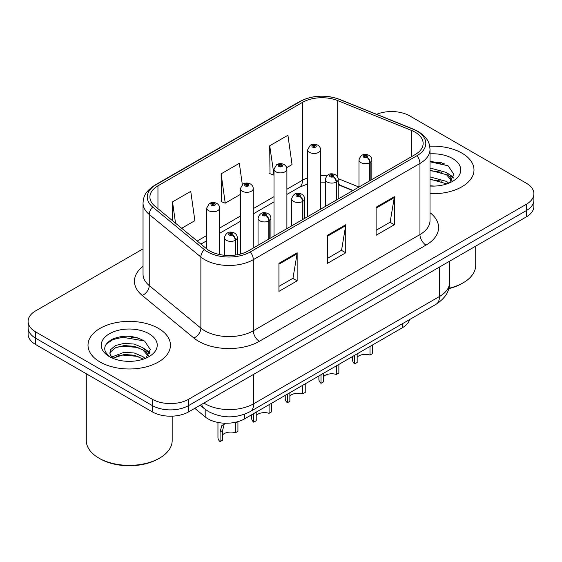 <?xml version="1.0" encoding="UTF-8"?>
<svg xmlns="http://www.w3.org/2000/svg" width="562" height="562" viewBox="0 0 562 562"><rect width="100%" height="100%" fill="white"/><g stroke="black" fill="none" stroke-linecap="round" stroke-linejoin="round"><path stroke-width="0.84" d="M352.76 190.609L338.802 184.961A34.352 19.832 0 0 0 338.212 184.729M409.621 319.553A25.768 14.879 180 0 1 402.392 327.73L244.512 418.887A25.768 14.879 180 0 1 205.186 416.899L194.782 408.321M461.915 153.117A41.223 23.801 0 0 0 429.712 146.211A41.223 23.801 0 0 1 461.915 153.117A41.223 23.801 0 0 1 473.991 169.942A41.223 23.801 0 0 0 461.915 153.117M158.386 328.356A41.223 23.801 0 0 0 113.454 323.199A41.223 23.801 0 0 0 88.009 345.187A41.223 23.801 0 0 0 100.085 362.019A41.223 23.801 0 0 0 145.01 367.176A41.223 23.801 0 0 0 170.462 345.187A41.223 23.801 0 0 0 158.386 328.356A41.223 23.801 0 0 0 113.454 323.199A41.223 23.801 0 0 0 88.009 345.187A41.223 23.801 0 0 0 100.085 362.019A41.223 23.801 0 0 0 145.01 367.176A41.223 23.801 0 0 0 170.462 345.187A41.223 23.801 0 0 0 158.386 328.356M415.093 132.182A27.482 15.869 180 0 1 423.144 143.401A27.482 15.869 180 0 1 415.093 154.62L248.446 250.835A27.482 15.869 180 0 1 206.5 248.713L154.88 206.149A27.482 15.869 180 0 1 149.906 197.044A27.482 15.869 180 0 1 157.957 185.825L302.504 102.375A27.482 15.869 180 0 1 337.699 100.598L411.426 130.405A27.482 15.869 180 0 1 415.093 132.182M416.976 131.094A30.151 17.408 0 0 0 412.951 129.141L339.23 99.341A30.151 17.408 0 0 0 300.614 101.286L156.074 184.736A30.151 17.408 0 0 0 152.695 207.034L204.315 249.598A30.151 17.408 0 0 0 250.336 251.924L416.976 155.709A30.151 17.408 0 0 0 416.976 131.094M143.036 248.861L35.645 310.863A25.768 14.879 0 0 0 28.1 321.38L28.1 334.004A25.768 14.879 0 0 0 35.645 344.52L152.253 411.841L152.253 405.532A25.768 14.879 0 0 0 188.692 405.532L526.355 210.581A25.768 14.879 0 0 0 533.9 200.065A25.768 14.879 0 0 1 526.355 210.581L188.692 405.532A25.768 14.879 0 0 1 152.253 405.532L35.645 338.212L152.253 405.532L152.253 399.217A25.768 14.879 0 0 0 188.692 399.217L526.355 204.273A25.768 14.879 0 0 0 533.9 193.75A25.768 14.879 0 0 0 526.355 183.233L409.747 115.913A25.768 14.879 0 0 0 376.603 114.304M28.1 327.688A25.768 14.879 0 0 0 35.645 338.212A25.768 14.879 0 0 1 28.1 327.688M278.935 263.318L278.935 291.369L297.158 280.845L297.158 252.795L278.935 263.318M278.935 286.388L292.971 278.288L297.08 253.729A6.87 3.969 -120 0 0 297.158 252.795M292.844 278.359L297.158 280.845M376.104 207.216L376.104 235.267L394.327 224.751L394.327 196.7L376.104 207.216M376.104 230.287L390.14 222.187L394.25 197.627A6.87 3.969 -120 0 0 394.327 196.7M390.014 222.257L394.327 224.751M327.52 235.267L327.52 263.318L345.742 252.795L345.742 224.744L327.52 235.267M327.52 258.337L341.555 250.238L345.665 225.678A6.87 3.969 -120 0 0 345.742 224.744M341.429 250.308L345.742 252.795M430.014 193.693A41.223 23.801 0 0 0 473.991 169.942A41.223 23.801 0 0 1 430.014 193.693M28.1 321.38A25.768 14.879 0 0 0 35.645 331.896L152.253 399.217M286.669 167.673L292.036 164.575L287.927 135.266L269.704 145.783L269.999 173.665M181.709 228.27L194.866 220.676L190.757 191.368L172.534 201.884L172.534 220.704M242.32 184.568L239.342 163.317L221.119 173.834L221.414 201.716M221.119 173.834L225.236 203.142L240.367 194.403M225.236 203.142L221.119 201.61M269.704 145.783L274.01 174.979M273.813 175.091L269.704 173.56M172.534 201.884L175.52 223.17M141.217 339.223A34.352 19.832 0 0 0 138.645 338.738M444.753 163.978A34.352 19.832 0 0 0 442.182 163.493M152.253 411.841A25.768 14.879 0 0 0 188.692 411.841L526.355 216.89A25.768 14.879 0 0 0 533.9 206.373L533.9 193.75M372.508 344.984L372.508 353.603L370.007 355.043L370.007 346.431M354.664 355.289L354.664 363.909A12.884 7.439 180 0 1 352.536 359.813L352.536 356.519M370.007 355.043A9.449 5.451 0 0 0 357.158 357.158M357.158 353.849L357.158 362.462L354.664 363.909M370.168 180.557L370.168 162.46A4.292 2.585 -122.2 0 0 367 157.283A2.15 1.236 0 0 0 366.937 155.569A2.15 1.236 0 0 0 363.895 155.569A2.15 1.236 0 0 0 363.895 157.318A2.15 1.236 0 0 0 366.867 157.36L365.995 156.812A0.857 0.499 180 0 1 364.808 156.798A0.857 0.499 180 0 1 364.555 156.447A0.857 0.499 180 0 1 365.089 155.983A0.857 0.499 180 0 1 366.024 156.095A0.857 0.499 180 0 1 366.276 156.447A0.857 0.499 180 0 1 366.052 156.777L367 157.283M366.867 157.36A4.292 2.367 62.1 0 1 369.768 162.692A6.442 3.716 180 0 1 360.86 162.58A6.442 3.716 180 0 1 358.978 159.952C360.621 154.662 363.993 153.131 369.079 155.358C370.899 156.503 371.826 158.041 371.854 159.952A6.442 3.716 180 0 1 370.168 162.46M369.768 180.788L369.768 162.692M320.537 209.212L320.537 149.745A6.442 3.716 180 0 1 316.561 153.18A6.442 3.716 180 0 1 309.543 152.379A6.442 3.716 180 0 1 307.66 149.745L310.224 145.277A4.292 2.585 57.8 0 1 312.514 145.403A2.15 1.236 0 0 0 312.577 147.118A2.15 1.236 0 0 0 315.619 147.118A2.15 1.236 0 0 0 315.619 145.361A2.15 1.236 0 0 0 312.648 145.326L313.519 145.874A0.857 0.499 180 0 1 314.706 145.888A0.857 0.499 180 0 1 314.959 146.239A0.857 0.499 180 0 1 314.425 146.696A0.857 0.499 180 0 1 313.491 146.591A0.857 0.499 180 0 1 313.238 146.239A0.857 0.499 180 0 1 313.463 145.902L312.514 145.403M313.519 146.605L313.519 145.874M312.648 145.326A4.292 2.367 -117.9 0 0 310.638 145.038A4.292 2.367 -117.9 0 0 310.449 145.158M313.463 146.577L313.463 145.902M338.865 364.408L338.865 373.028L336.364 374.468L336.364 365.855M321.014 374.714L321.014 383.333A12.884 7.439 180 0 1 318.886 379.238L318.886 375.943M336.364 374.468A9.449 5.451 0 0 0 323.515 376.582M323.515 373.273L323.515 381.886L321.014 383.333M336.519 199.988L336.519 181.884A4.292 2.585 -122.2 0 0 333.357 176.707A2.15 1.236 0 0 0 333.287 174.993A2.15 1.236 0 0 0 330.252 174.993A2.15 1.236 0 0 0 330.252 176.742A2.15 1.236 0 0 0 333.224 176.784L332.353 176.236A0.857 0.499 180 0 1 331.166 176.222A0.857 0.499 180 0 1 330.913 175.871A0.857 0.499 180 0 1 331.44 175.407A0.857 0.499 180 0 1 332.381 175.52A0.857 0.499 180 0 1 332.627 175.871A0.857 0.499 180 0 1 332.402 176.201L333.357 176.707M333.224 176.784A4.292 2.367 62.1 0 1 336.125 182.116A6.442 3.716 180 0 1 327.217 182.004A6.442 3.716 180 0 1 325.328 179.376C326.979 174.094 330.344 172.555 335.437 174.782C337.256 175.934 338.183 177.466 338.212 179.376A6.442 3.716 180 0 1 336.519 181.884M336.125 200.213L336.125 182.116M305.222 383.832L305.222 392.452L302.721 393.892L302.721 385.279M287.372 394.138L287.372 402.757A12.884 7.439 180 0 1 285.243 398.662L285.243 395.367M302.721 393.892A9.449 5.451 0 0 0 289.873 396.006M289.873 392.697L289.873 401.31L287.372 402.757M302.876 219.412L302.876 201.315A4.292 2.585 -122.2 0 0 299.708 196.131A2.15 1.236 0 0 0 299.644 194.417A2.15 1.236 0 0 0 296.61 194.417A2.15 1.236 0 0 0 296.61 196.173A2.15 1.236 0 0 0 299.574 196.208L298.703 195.66A0.857 0.499 180 0 1 297.516 195.646A0.857 0.499 180 0 1 297.27 195.295A0.857 0.499 180 0 1 297.797 194.838A0.857 0.499 180 0 1 298.731 194.944A0.857 0.499 180 0 1 298.984 195.295A0.857 0.499 180 0 1 298.759 195.625L299.708 196.131M299.574 196.208A4.292 2.367 62.1 0 1 302.475 201.54A6.442 3.716 180 0 1 293.575 201.428A6.442 3.716 180 0 1 291.685 198.8C293.329 193.518 296.701 191.986 301.794 194.206C303.613 195.358 304.534 196.89 304.569 198.8A6.442 3.716 180 0 1 302.876 201.315M302.475 219.637L302.475 201.54M271.572 403.263L271.572 411.876L269.079 413.316L269.079 404.703M253.729 413.562L253.729 422.181A12.884 7.439 180 0 1 251.6 418.086L251.6 414.791M269.079 413.316A9.449 5.451 0 0 0 256.223 415.43M256.223 412.122L256.223 420.734L253.729 422.181M269.233 238.836L269.233 220.74A4.292 2.585 -122.2 0 0 266.065 215.555A2.15 1.236 0 0 0 266.002 213.841A2.15 1.236 0 0 0 262.96 213.841A2.15 1.236 0 0 0 262.96 215.597A2.15 1.236 0 0 0 265.931 215.632L265.06 215.084A0.857 0.499 180 0 1 263.873 215.07A0.857 0.499 180 0 1 263.62 214.719A0.857 0.499 180 0 1 264.154 214.263A0.857 0.499 180 0 1 265.088 214.368A0.857 0.499 180 0 1 265.341 214.719A0.857 0.499 180 0 1 265.116 215.056L266.065 215.555M265.931 215.632A4.292 2.367 62.1 0 1 268.833 220.964A6.442 3.716 180 0 1 259.925 220.852A6.442 3.716 180 0 1 258.042 218.225C259.686 212.942 263.058 211.41 268.144 213.63C269.964 214.782 270.891 216.314 270.926 218.225A6.442 3.716 180 0 1 269.233 220.74M268.833 239.061L268.833 220.964M217.951 422.441L217.951 437.51A12.884 7.439 180 0 0 220.079 441.606L220.079 431.988L221.723 425.743L225.186 423.228M237.93 421.683L237.93 431.3L235.429 432.747L235.429 423.123L237.93 421.683M225.299 423.228L224.154 424.345L222.58 430.541L222.58 440.165L220.079 441.606M235.429 432.747A9.449 5.451 0 0 0 222.58 434.855M235.583 255.022L235.583 240.164A4.292 2.585 -122.2 0 0 232.422 234.979A2.15 1.236 0 0 0 232.352 233.265A2.15 1.236 0 0 0 229.317 233.265A2.15 1.236 0 0 0 229.317 235.021A2.15 1.236 0 0 0 232.289 235.057L231.418 234.509A0.857 0.499 180 0 1 230.23 234.495A0.857 0.499 180 0 1 229.977 234.143A0.857 0.499 180 0 1 230.504 233.687A0.857 0.499 180 0 1 231.446 233.792A0.857 0.499 180 0 1 231.699 234.143A0.857 0.499 180 0 1 231.467 234.48L232.422 234.979M232.289 235.057A4.292 2.367 62.1 0 1 235.19 240.388A6.442 3.716 180 0 1 226.282 240.276A6.442 3.716 180 0 1 224.393 237.649C226.043 232.366 229.408 230.834 234.502 233.054C236.321 234.206 237.248 235.738 237.276 237.649A6.442 3.716 180 0 1 235.583 240.164M235.19 255.078L235.19 240.388M286.894 228.636L286.894 169.169A6.442 3.716 180 0 1 282.918 172.604A6.442 3.716 180 0 1 275.9 171.803A6.442 3.716 180 0 1 274.01 169.169L276.581 164.701A4.292 2.585 57.8 0 1 278.871 164.828A2.15 1.236 0 0 0 278.935 166.542A2.15 1.236 0 0 0 281.969 166.542A2.15 1.236 0 0 0 281.969 164.785A2.15 1.236 0 0 0 279.005 164.75L279.876 165.298A0.857 0.499 180 0 1 281.063 165.312A0.857 0.499 180 0 1 281.309 165.664A0.857 0.499 180 0 1 280.782 166.12A0.857 0.499 180 0 1 279.848 166.015A0.857 0.499 180 0 1 279.595 165.664A0.857 0.499 180 0 1 279.82 165.333L278.871 164.828M279.876 166.029L279.876 165.298M279.005 164.75A4.292 2.367 -117.9 0 0 276.996 164.462A4.292 2.367 -117.9 0 0 276.806 164.582M279.82 166.001L279.82 165.333M253.251 248.06L253.251 188.593A6.442 3.716 180 0 1 249.275 192.035A6.442 3.716 180 0 1 242.25 191.228A6.442 3.716 180 0 1 240.367 188.593L242.939 184.125A4.292 2.585 57.8 0 1 245.229 184.252A2.15 1.236 0 0 0 245.292 185.966A2.15 1.236 0 0 0 248.327 185.966A2.15 1.236 0 0 0 248.327 184.217A2.15 1.236 0 0 0 245.355 184.174L246.226 184.722A0.857 0.499 180 0 1 247.413 184.736A0.857 0.499 180 0 1 247.666 185.088A0.857 0.499 180 0 1 247.14 185.551A0.857 0.499 180 0 1 246.198 185.439L246.177 184.757L245.229 184.252M246.226 185.453L246.226 184.722M245.355 184.174A4.292 2.367 -117.9 0 0 243.353 183.886A4.292 2.367 -117.9 0 0 243.163 184.006M246.198 185.439A0.857 0.499 180 0 1 245.952 185.088A0.857 0.499 180 0 1 246.177 184.757M219.602 254.523L219.602 208.024A6.442 3.716 180 0 1 215.625 211.46A6.442 3.716 180 0 1 208.607 210.652A6.442 3.716 180 0 1 206.725 208.024L209.289 203.549A4.292 2.585 57.8 0 1 211.579 203.676A2.15 1.236 0 0 0 211.642 205.39A2.15 1.236 0 0 0 214.684 205.39A2.15 1.236 0 0 0 214.684 203.641A2.15 1.236 0 0 0 211.712 203.599L212.584 204.147A0.857 0.499 180 0 1 213.771 204.168A0.857 0.499 180 0 1 214.024 204.512A0.857 0.499 180 0 1 213.49 204.975A0.857 0.499 180 0 1 212.555 204.863L212.527 204.182L211.579 203.676M212.584 204.877L212.584 204.147M211.712 203.599A4.292 2.367 -117.9 0 0 209.703 203.311A4.292 2.367 -117.9 0 0 209.514 203.43M212.555 204.863A0.857 0.499 180 0 1 212.303 204.512A0.857 0.499 180 0 1 212.527 204.182M448.813 288.313A42.944 24.791 0 0 0 463.13 282.848A42.944 24.791 0 0 0 475.712 265.313L475.712 246.135M448.715 288.664A41.223 23.801 0 0 0 461.915 283.55L463.13 282.848M430.014 185.797L434.623 186.078M430.014 176.897L446.495 181.393L448.764 183.212M430.014 179.123L446.902 183.9M430.014 167.989L446.495 172.485L452.073 180.191M430.014 170.216L446.495 174.712L451.63 180.767M430.014 186.036A28.002 16.172 0 0 0 452.572 181.378A28.002 16.172 0 0 0 452.572 158.512A28.002 16.172 0 0 0 430.014 153.855M449.431 182.938L453.815 174.325L448.265 165.966L430.014 160.95M430.014 161.814L447.886 165.706M430.014 170.722L441.69 172.253M450.155 175.871L453.211 178.119M430.014 179.629L441.69 181.161M447.83 173.468L453.499 177.269M159.601 458.093L158.386 458.789A41.223 23.801 0 0 1 100.085 458.796A41.223 23.801 0 0 0 100.085 458.796L98.87 458.093A42.944 24.791 0 0 0 159.601 458.093A42.944 24.791 0 0 0 172.176 440.559L172.176 416.168M124.546 361.127L131.087 361.317M111.705 357.018L124.209 352.248L134.262 352.992L142.959 356.631L145.235 358.458M112.857 358.219L124.209 354.474L134.262 355.219L143.373 359.146M111.901 357.889L109.892 353.182A19.417 11.212 0 0 0 113.025 358.373M109.892 353.182L110.482 349.782L115.505 345.504L124.209 343.34L134.262 344.084L142.959 347.73L148.537 355.43M109.941 353.456L110.482 352.009L115.505 347.73L124.209 345.567L134.262 346.311L142.959 349.957L148.101 356.013M145.895 358.184L150.286 349.571L144.736 341.204C134.093 335.282 123.197 334.65 112.056 339.308C102.916 344.956 102.34 350.885 110.328 357.102L110.426 357.165M149.035 333.758A28.002 16.172 0 0 0 109.428 333.758A28.002 16.172 0 0 0 109.428 356.617A28.002 16.172 0 0 0 149.035 356.617A28.002 16.172 0 0 0 149.035 333.758M86.288 373.758L86.288 440.559A42.944 24.791 0 0 0 98.87 458.093L100.085 458.789M106.239 344.014L112.997 339.56L122.678 337.263L144.357 340.951M116.51 347.295L122.678 346.171L138.154 347.499M146.619 351.117L149.675 353.358M116.51 356.196L122.678 355.079L138.154 356.406M144.293 348.714L149.97 352.507M402.392 323.726L402.392 327.73M205.186 409.333L205.186 416.899M244.512 414.25L244.512 418.887M430.014 212.675A42.944 24.791 180 0 1 426.024 245.081L259.377 341.296A8.592 4.96 60 0 1 253.307 330.779L419.954 234.565A34.352 19.832 0 0 0 430.014 220.543L430.014 149.429A34.352 19.832 180 0 1 419.954 163.458A8.592 4.96 -120 0 0 416.976 155.709M259.377 341.296A42.944 24.791 180 0 1 198.646 341.296A42.944 24.791 180 0 1 193.834 337.987L142.214 295.422A42.944 24.791 180 0 1 143.036 266.325M204.723 330.779A34.352 19.832 0 0 0 253.307 330.779L253.307 259.665A34.352 19.832 180 0 1 200.873 257.017L149.246 214.452A34.352 19.832 180 0 1 143.036 203.079L143.036 274.186A34.352 19.832 0 0 0 149.246 285.566L200.873 328.131A34.352 19.832 0 0 0 204.723 330.779M430.014 149.429C429.466 143.5 428.855 138.561 418.177 131.473L413.66 129.281A8.592 4.025 112 0 0 412.951 129.141M413.66 129.281L339.933 99.481C325.707 94.444 312.198 95.175 299.42 101.673A8.592 4.96 60 0 1 300.614 101.286M156.074 184.736A8.592 4.96 -120 0 0 154.88 185.123C144.174 192.225 143.584 197.157 143.036 203.079M152.695 207.034A8.592 5.746 129.5 0 0 149.246 214.452L149.246 285.566A8.592 5.746 -50.5 0 1 142.214 295.422M339.933 99.481A8.592 4.025 112 0 0 339.23 99.341M204.315 249.598A8.592 5.746 129.5 0 0 200.873 257.017L200.873 328.131A8.592 5.746 -50.5 0 1 193.834 337.987M250.336 251.924A8.592 4.96 60 0 1 253.307 259.665L419.954 163.458L419.954 234.565A8.592 4.96 60 0 0 426.024 245.081M188.692 399.217L188.692 411.841M526.355 204.273L526.355 216.89M35.645 331.896L35.645 344.52M157.957 185.825L157.957 208.685M411.426 130.405L411.426 156.742M337.699 100.598L337.699 177.156M358.956 187.034L338.155 178.625M326.782 175.815A27.482 15.869 0 0 0 320.537 175.59M307.66 177.88A27.482 15.869 0 0 0 302.504 180.219L286.894 189.225M302.504 102.375L302.504 180.219A15.462 8.929 60 0 1 299.3 187.294L286.894 194.452M274.01 196.665L253.251 208.65M240.367 216.089L219.602 228.074M206.725 235.513L197.178 241.028M353.069 190.434L340.769 185.46A15.462 7.243 -68 0 1 338.212 182.25M327.52 236.152L345.665 225.678M376.104 208.102L394.25 197.627M278.935 264.203L297.08 253.729M203.901 403.059A34.352 19.832 0 0 0 205.088 403.776A34.352 19.832 0 0 0 253.673 403.776L439.505 296.483A34.352 19.832 0 0 0 449.572 282.461C449.825 290.983 445.28 298.281 435.95 304.351L250.111 411.644A17.176 9.919 60 0 0 253.673 403.776L253.673 374.327M439.505 267.034L439.505 296.483A17.176 9.919 60 0 1 435.95 304.351M201.653 404.359A17.176 11.486 129.5 0 0 204.378 408.693L200.163 405.216M220.079 431.988L222.58 430.541M441.381 162.664A34.352 19.832 0 0 0 435.072 162.074M137.845 337.91A34.352 19.832 0 0 0 131.536 337.319M299.42 101.673L154.88 185.123M340.769 185.46L338.212 184.533M325.328 182.2L320.537 182.116M307.66 183.936L299.3 187.294M274.01 201.891L253.251 213.876M240.367 221.316L219.602 233.307M206.725 240.74L200.908 244.098M250.111 411.644C236.293 418.585 222.468 418.585 208.643 411.644L204.378 408.693M449.572 282.461L449.572 261.225M358.978 187.02L358.978 159.952M371.854 179.58L371.854 159.952M320.537 149.745C320.509 147.834 319.581 146.303 317.762 145.151C315.401 143.928 313.027 143.893 310.638 145.038M307.66 216.651L307.66 149.745M325.328 206.444L325.328 179.376M338.212 199.004L338.212 179.376M291.685 225.868L291.685 198.8M304.569 218.435L304.569 198.8M258.042 245.292L258.042 218.225M270.926 237.859L270.926 218.225M224.393 255.253L224.393 237.649M237.276 254.748L237.276 237.649M286.894 169.169C286.866 167.258 285.939 165.727 284.119 164.575C281.759 163.352 279.384 163.317 276.996 164.462M274.01 236.075L274.01 169.169M253.251 188.593C253.216 186.682 252.296 185.151 250.476 183.999C248.109 182.776 245.735 182.741 243.353 183.886M240.367 254.066L240.367 188.593M219.602 208.024C219.573 206.106 218.646 204.575 216.827 203.423C214.466 202.208 212.092 202.165 209.703 203.311M206.725 248.896L206.725 208.024"/></g></svg>
